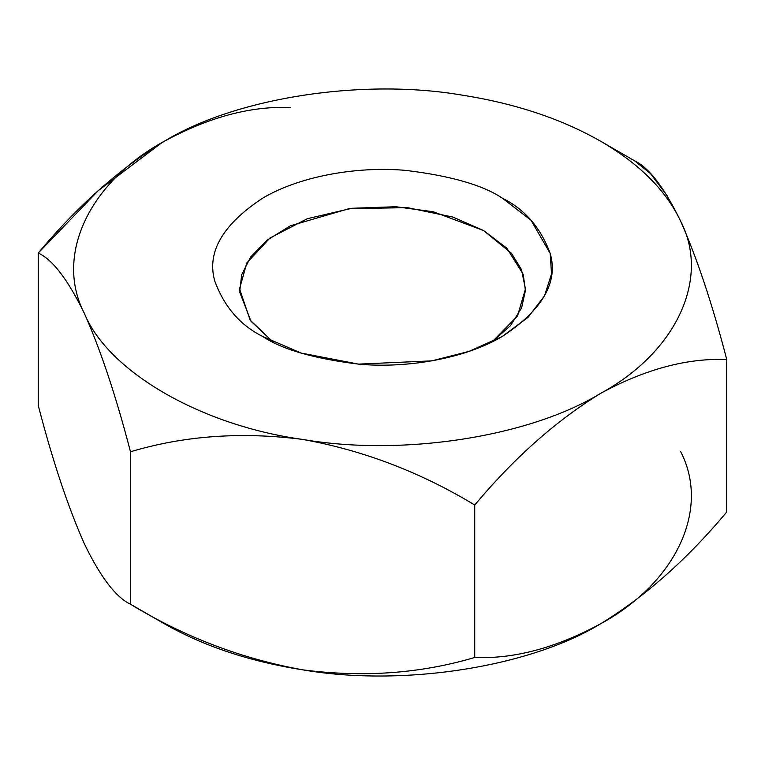 <?xml version="1.0" encoding="UTF-8"?>
<svg xmlns="http://www.w3.org/2000/svg" width="765" height="765" viewBox="0 0 765 765"><rect width="100%" height="100%" fill="white"/><g stroke="black" fill="none" stroke-linecap="round" stroke-linejoin="round"><path stroke-width="1.15" d="M600.745 623.705C556.212 647.84 514.214 659.095 474.74 657.47C420.444 673.573 363.069 677.694 302.615 669.824C241.453 658.741 184.078 636.872 130.49 604.216L164.255 623.705L130.49 604.216C115.945 597.369 100.569 577.24 84.37 543.829L84.37 543.829C100.569 577.24 115.945 597.369 130.49 604.216L130.49 451.78C115.945 395.926 100.569 349.806 84.37 313.421C67.98 279.732 52.613 259.603 38.25 253.024C77.714 205.833 119.723 168.587 164.255 141.296C208.807 117.141 250.805 105.886 290.26 107.53C250.805 105.886 208.807 117.141 164.255 141.296C88.635 182.462 54.544 255.931 84.37 313.421C108.324 371.809 201.472 425.589 302.615 439.416C241.453 431.584 184.078 435.696 130.49 451.78L130.49 604.216C184.078 636.872 241.453 658.741 302.615 669.824C249.505 661.448 203.385 646.071 164.255 623.705C203.385 646.071 249.505 661.448 302.615 669.824C363.069 677.694 420.444 673.573 474.74 657.47C514.214 659.095 556.212 647.84 600.745 623.705C529.437 667.367 402.18 687.047 302.615 669.824C402.18 687.047 529.437 667.367 600.745 623.705C645.297 596.423 687.295 559.177 726.75 511.976L726.75 359.54C687.295 357.896 645.297 369.151 600.745 393.296C556.212 420.587 514.214 457.833 474.74 505.034L474.74 657.47L474.74 505.034C420.444 472.129 363.069 450.26 302.615 439.416C402.18 456.638 529.437 436.958 600.745 393.296C676.365 352.13 710.456 278.661 680.63 221.171C697.02 258.111 712.387 304.231 726.75 359.54L726.75 511.976C687.295 559.177 645.297 596.423 600.745 623.705C676.365 582.538 710.456 509.069 680.63 451.58M462.309 95.156L462.385 95.176C515.495 103.552 561.615 118.929 600.745 141.296L634.51 160.784L650.46 173.54L667.214 195.811M84.389 543.867L84.37 543.829C67.98 506.889 52.613 460.769 38.25 405.46L38.25 253.024L38.25 405.46C52.613 460.769 67.98 506.889 84.37 543.829M161.855 142.692L98.255 190.667L38.25 253.024C52.613 259.603 67.98 279.732 84.37 313.421C100.569 349.806 115.945 395.926 130.49 451.78C184.078 435.696 241.453 431.584 302.615 439.416C363.069 450.26 420.444 472.129 474.74 505.034C514.214 457.833 556.212 420.587 600.745 393.296C645.297 369.151 687.295 357.896 726.75 359.54C712.387 304.231 697.02 258.111 680.63 221.171C664.431 187.76 649.055 167.631 634.51 160.784L600.745 141.296C639.492 163.882 666.114 190.514 680.63 221.171C666.114 190.514 639.492 163.882 600.745 141.296C561.615 118.929 515.495 103.552 462.385 95.176L462.452 95.185M462.385 95.176C362.82 77.954 235.563 97.633 164.255 141.296C235.563 97.633 362.82 77.954 462.385 95.176M262.711 336.457C240.296 325.355 224.327 306.918 214.802 281.128C206.531 252.335 222.5 224.671 262.711 198.135C302.902 174.391 362.352 166.234 406.454 170.471C451.12 175.969 483.059 185.197 502.289 198.135C524.704 209.237 540.673 227.674 550.198 253.464C558.469 282.256 542.5 309.921 502.289 336.457C462.098 360.2 402.648 368.357 358.546 364.121C313.88 358.622 281.941 349.395 262.711 336.457L301.047 353.048L358.546 364.121L431.823 360.86L469.117 351.345L502.289 336.457L528.089 317.303L544.565 295.768L551.517 273.927L550.198 253.464L531.034 220.272L502.289 198.135C483.059 185.197 451.12 175.969 406.454 170.471C362.352 166.234 302.902 174.391 262.711 198.135C222.5 224.671 206.531 252.335 214.802 281.128C224.327 306.918 240.296 325.355 262.711 336.457L262.711 336.457M492.144 341.85L517.523 315.993L525.45 288.893L521.462 269.557L511.489 253.33L483.576 230.542L433.172 211.723L395.744 206.722L351.929 208.281L307.272 218.723L269.94 238.02L246.77 262.997L239.55 288.893L250.165 320.105L272.866 341.85L250.997 321.262L239.655 291.972L241.673 274.75L250.652 257.011L267.109 240.181L290.365 225.799L349.089 208.654L407.477 207.64L452.928 217.078L483.576 230.542L506.851 248.195L523.212 274.358L525.421 290.518L521.577 307.97L510.551 325.574L492.144 341.85M680.63 221.171C710.456 278.661 676.365 352.13 600.745 393.296C529.437 436.958 402.18 456.638 302.615 439.416C201.472 425.589 108.324 371.809 84.37 313.421C54.544 255.931 88.635 182.462 164.255 141.296M634.51 160.784L600.745 141.296"/></g></svg>
